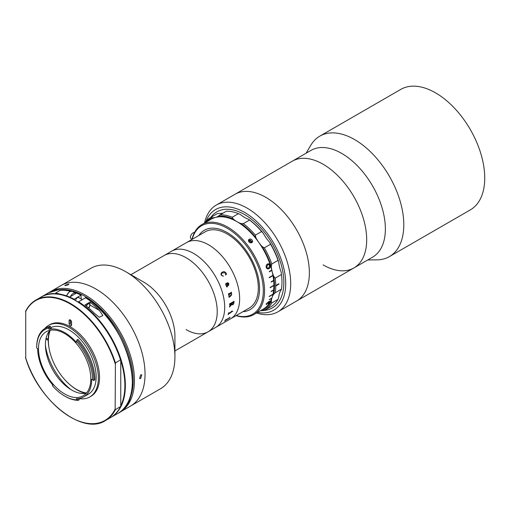 <?xml version="1.0" encoding="UTF-8"?>
<svg xmlns="http://www.w3.org/2000/svg" width="510" height="510" viewBox="0 0 510 510"><rect width="100%" height="100%" fill="white"/><g stroke="black" fill="none" stroke-linecap="round" stroke-linejoin="round"><path stroke-width="0.76" d="M204.555 223.023A61.633 35.585 60 0 1 216.297 205.065L310.966 150.399A61.633 35.585 60 0 1 341.783 153.453A61.633 35.585 60 0 1 382.054 207.768A61.633 35.585 60 0 1 372.606 257.155L353.927 267.941A61.633 35.585 60 0 1 323.11 264.888M306.089 153.217L310.788 145.286A69.558 40.162 60 0 1 319.834 136.132A69.558 40.162 60 0 1 354.609 139.581A69.558 40.162 60 0 1 400.057 200.876A69.558 40.162 60 0 1 389.391 256.613A69.558 40.162 60 0 1 376.947 259.87L367.723 259.972M319.834 136.132L400.771 89.403A69.558 40.162 60 0 1 435.553 92.852A69.558 40.162 60 0 1 480.994 154.148A69.558 40.162 60 0 1 470.328 209.884L389.391 256.613M323.11 164.239A61.633 35.585 60 0 1 363.375 218.554A61.633 35.585 60 0 1 353.927 267.941A61.633 35.585 60 0 0 363.675 219.587A61.633 35.585 60 0 0 292.287 161.185A61.633 35.585 60 0 1 323.11 164.239M216.297 205.065A61.633 35.585 60 0 1 268.324 226.72A61.633 35.585 60 0 1 277.931 311.814L296.61 301.034A61.633 35.585 60 0 0 287.002 215.94A61.633 35.585 60 0 0 234.97 194.278A61.633 35.585 60 0 1 306.357 252.679A61.633 35.585 60 0 1 296.61 301.034L353.927 267.941M210.834 217.368A55.469 32.028 60 0 1 216.884 211.835A55.469 32.028 60 0 1 263.715 231.33A55.469 32.028 60 0 1 272.359 307.919A55.469 32.028 60 0 1 264.543 310.392A55.469 32.028 60 0 0 282.463 269.803A55.469 32.028 60 0 0 244.621 214.583A55.469 32.028 60 0 0 210.834 217.368M257.575 312.388A58.114 33.552 -120 0 0 285.53 287.94A58.114 33.552 -120 0 0 264.62 229.972A58.114 33.552 -120 0 0 205.938 221.538M277.931 311.814A61.633 35.585 60 0 1 256.505 313.006M86.502 392.987A39.621 22.873 60 0 1 55.392 366.212A39.621 22.873 60 0 1 50.286 330.25M70.329 321.887A39.621 22.873 60 0 1 71.572 322.32M130.904 274.699L164.086 255.542A44.026 25.417 60 0 1 186.099 257.722A44.026 25.417 60 0 1 214.857 296.514A44.026 25.417 60 0 1 208.105 331.793A44.026 25.417 60 0 1 186.099 329.613M174.924 350.95L208.105 331.793A44.026 25.417 60 0 0 214.857 296.514A44.026 25.417 60 0 0 186.099 257.722A44.026 25.417 60 0 0 164.086 255.542L171.558 251.226A44.026 25.417 60 0 1 193.564 253.406A44.026 25.417 60 0 1 222.328 292.204A44.026 25.417 60 0 1 215.577 327.477L220.53 324.621A44.026 25.417 60 0 0 220.989 324.341L221.174 324.239A44.026 25.417 60 0 1 220.747 324.494L220.843 324.436M227.186 232.56A45.785 26.437 60 0 1 257.097 272.907A45.785 26.437 60 0 1 250.078 309.595A45.785 26.437 60 0 1 242.913 311.699A45.785 26.437 60 0 0 250.078 309.595A45.785 26.437 60 0 0 255.23 304.821A45.785 26.437 60 0 0 246.897 251.659A45.785 26.437 60 0 0 204.293 230.29A45.785 26.437 60 0 1 227.186 232.56M180.891 245.833L186.501 242.601A44.026 25.417 60 0 1 208.507 244.781A44.026 25.417 60 0 1 237.271 283.573A44.026 25.417 60 0 1 230.52 318.852L249.199 308.072A44.026 25.417 60 0 0 255.95 272.793A44.026 25.417 60 0 0 227.186 233.994A44.026 25.417 60 0 0 205.173 231.814L186.501 242.601A44.026 25.417 60 0 1 208.507 244.781A44.026 25.417 60 0 1 237.271 283.573A44.026 25.417 60 0 1 230.52 318.852L224.916 322.09M198.887 235.448A45.785 26.437 60 0 1 204.293 230.29A45.785 26.437 60 0 0 199.149 235.059A45.785 26.437 60 0 0 198.887 235.448M49.215 348.961A40.94 23.638 60 0 1 48.246 340.406L48.412 340.31M48.45 339.137L48.246 339.252A40.94 23.638 60 0 1 49.476 330.882M70.329 320.101A40.94 23.638 60 0 1 70.66 320.197M85.559 393.376A40.94 23.638 60 0 1 77.195 389.971A40.94 23.638 60 0 1 69.768 384.559M48.246 339.252L46.149 338.041M45.932 339.067L48.246 340.406M49.451 292.275A69.558 40.162 60 0 1 50.49 291.637L90.959 268.273A69.558 40.162 60 0 1 125.74 271.715L143.794 282.145A44.026 25.417 60 0 1 174.924 336.058L174.924 356.911A69.558 40.162 60 0 1 160.523 388.754L130.636 406.005A69.558 40.162 60 0 0 141.295 350.268A69.558 40.162 60 0 0 95.855 288.972A69.558 40.162 60 0 1 141.295 350.268A69.558 40.162 60 0 1 130.636 406.005L120.048 412.118A69.558 40.162 60 0 1 118.977 412.698M143.794 282.145L125.74 271.715A69.558 40.162 60 0 1 174.924 356.911M61.072 285.523A69.558 40.162 60 0 1 95.855 288.972A69.558 40.162 60 0 0 61.072 285.523M70.864 389.557A44.905 25.927 60 0 1 45.435 345.512M249.537 220.046L248.542 219.243A52.83 30.504 60 0 1 263.287 233.287L261.604 231.54A53.709 31.008 -120 0 0 249.537 220.046L243.308 223.641A53.709 31.008 60 0 1 255.376 235.135L261.604 231.54M232.235 217.247L238.463 213.652A53.709 31.008 -120 0 0 226.395 211.216L220.167 214.806A53.709 31.008 60 0 1 232.235 217.247L233.229 219.032A26.418 15.249 -120 0 0 237.15 221.773A26.418 15.249 -120 0 0 241.071 223.558L243.308 223.641M238.463 213.652L240.701 214.716A26.418 15.249 -120 0 0 244.621 217.458A26.418 15.249 -120 0 0 248.542 219.243M278.02 260.393A53.709 31.008 -120 0 0 270.561 244.233L264.339 247.828A53.709 31.008 60 0 1 271.798 263.989L278.02 260.393L278.74 262.012A26.418 15.249 -120 0 0 281.163 272.028L281.443 274.527L275.215 278.122A53.709 31.008 60 0 1 275.751 285.543L278.74 283.815M217.432 213.556A53.709 31.008 -120 0 0 217.145 213.722L210.917 217.317A53.709 31.008 60 0 1 211.21 217.152L217.432 213.556L219.612 213.397A26.418 15.249 -120 0 0 223.227 213.04M204.975 222.781A53.709 31.008 60 0 1 210.917 217.317M255.376 235.135L255.816 237.603A52.83 30.504 -120 0 0 241.071 223.558M233.229 219.032A52.83 30.504 -120 0 0 218.484 216.049L220.167 214.806M211.21 217.152L212.141 217.706A26.418 15.249 -120 0 0 217.789 216.495A26.418 15.249 -120 0 0 218.484 216.049M212.141 217.706A52.83 30.504 -120 0 0 206.371 221.971M264.626 310.348L270.855 306.752A53.709 31.008 -120 0 0 278.02 299.37L271.798 302.959A53.709 31.008 60 0 1 264.626 310.348A53.709 31.008 60 0 1 264.339 310.513L262.159 310.673A26.418 15.249 -120 0 0 260.534 310.679M262.159 310.673A52.83 30.504 -120 0 0 271.269 301.455L271.798 302.959M275.502 285.976L275.751 285.976A53.709 31.008 60 0 1 275.215 292.778L273.691 294.238A26.418 15.249 -120 0 0 271.269 301.455M273.691 294.238A52.83 30.504 -120 0 0 273.691 276.337L275.215 278.122M271.798 263.989L271.269 266.328A26.418 15.249 -120 0 0 273.691 276.337M271.269 266.328A52.83 30.504 -120 0 0 262.159 246.585L264.339 247.828M255.816 237.603A26.418 15.249 -120 0 0 262.159 246.585M271.365 276.21A49.311 28.471 60 0 1 271.416 276.528M263.287 233.287A26.418 15.249 -120 0 0 269.631 242.275A52.83 30.504 60 0 1 278.74 262.012M270.561 244.233L269.631 242.275M275.751 285.543L278.862 283.745A53.709 31.008 60 0 1 278.862 284.178L275.751 285.976M275.215 292.778L281.443 289.183A53.709 31.008 -120 0 0 281.443 274.527M278.02 299.37L278.74 297.139A26.418 15.249 -120 0 1 281.163 289.922L281.443 289.183M192.028 239.33L191.186 238.846A3.519 2.034 -60 0 1 190.715 235.792A3.519 2.034 -60 0 1 193.296 232.745A3.519 2.034 -60 0 1 194.418 232.624M225.146 321.957L224.719 322.199L225.146 321.957A44.026 25.417 60 0 0 225.35 321.829L225.171 321.931A44.026 25.417 60 0 1 224.751 322.186L224.374 322.403L224.751 322.186M230.067 317.15A44.007 25.411 60 0 1 229.946 317.335L229.698 317.851A44.026 25.417 60 0 1 229.672 317.883L225.19 320.567A44.026 25.417 60 0 1 224.865 320.969L224.68 321.077A44.026 25.417 60 0 0 225.739 319.649L225.924 319.541A44.026 25.417 60 0 1 225.624 319.98L229.621 317.673A44.026 25.417 60 0 0 229.914 317.239L230.099 317.131A44.026 25.417 60 0 1 229.953 317.347L229.691 317.832A44.007 25.411 60 0 1 229.659 317.87L225.178 320.548A44.007 25.411 60 0 1 224.853 320.956L224.712 321.039M230.909 312.171L231.196 311.814A44.026 25.417 60 0 0 231.336 311.285L231.521 311.176A44.026 25.417 60 0 1 231.457 311.431L231.412 312.126A44.026 25.417 60 0 1 231.4 312.177L228.486 314.039A44.026 25.417 60 0 1 228.321 314.555L228.136 314.657A44.026 25.417 60 0 0 228.678 312.821L228.856 312.713A44.026 25.417 60 0 1 228.716 313.248L230.909 312.171M232.834 311.227L232.165 311.616L232.834 311.227M233.988 301.206A44.007 25.411 60 0 1 233.982 302.863L232.904 304.821L231.84 304.451L229.761 306.752A44.026 25.417 60 0 1 229.749 306.924L229.564 307.026A44.026 25.417 60 0 0 229.608 306.242L231.82 303.979A44.026 25.417 60 0 0 231.827 303.373L229.825 304.776A44.026 25.417 60 0 1 229.825 304.942L229.647 305.044A44.026 25.417 60 0 0 229.64 303.718L229.825 303.609A44.026 25.417 60 0 1 229.825 303.781L233.822 301.474A44.026 25.417 60 0 0 233.816 301.308L234.001 301.2A44.026 25.417 60 0 1 233.994 302.87L232.917 304.833L231.827 304.438L229.749 306.746A44.007 25.411 60 0 1 229.736 306.912L229.57 307.007M229.009 294.512L228.862 294.927A44.026 25.417 60 0 1 228.894 295.086L228.716 295.194A44.026 25.417 60 0 0 228.429 293.811L228.614 293.709A44.026 25.417 60 0 1 228.646 293.875L231.157 292.561A44.026 25.417 60 0 0 231.094 292.275L231.279 292.173A44.026 25.417 60 0 1 231.33 292.409L231.578 292.95A44.026 25.417 60 0 1 231.591 293.02L231.017 293.352L231.75 294.225L231.017 295.787L229.251 297.126A44.026 25.417 60 0 1 229.277 297.285L229.092 297.387A44.026 25.417 60 0 0 228.869 296.029L229.054 295.927A44.026 25.417 60 0 1 229.079 296.087L231.036 295.277L231.565 294.289L230.762 293.499L229.009 294.512M225.72 284.924L225.981 283.267C226.969 283.12 227.683 283.726 228.117 285.071L228.678 283.783L227.511 283.024L227.658 282.585L228.856 283.656L228.563 285.37L226.867 286.352L226.669 286.754L227.256 286.786A44.026 25.417 60 0 1 227.307 286.939L226.44 286.722L226.542 285.976L225.72 284.924M221.321 275.336C220.753 273.806 221.13 272.735 222.462 272.13C223.712 271.339 224.846 271.594 225.879 272.895L226.516 274.087L225.554 274.986L225.656 272.92L222.806 272.722C221.652 273.162 221.225 274.01 221.518 275.266L223.425 276.216L221.321 275.336M176.594 248.313A44.026 25.417 60 0 1 176.651 248.281L181.401 245.546A44.026 25.417 60 0 1 181.439 245.527L177.25 247.956A44.026 25.417 60 0 1 177.697 247.732L177.518 247.834A44.026 25.417 60 0 0 176.505 248.37L171.558 251.226A44.026 25.417 60 0 1 193.564 253.406A44.026 25.417 60 0 1 222.328 292.204A44.026 25.417 60 0 1 215.577 327.477L208.105 331.793M180.476 246.081A44.026 25.417 60 0 1 180.61 246.005L181.401 245.546M176.651 248.281L177.021 248.07M180.298 246.19A44.026 25.417 60 0 1 180.642 245.979M233.809 302.462L231.999 303.259A44.007 25.411 60 0 1 231.986 303.877L232.203 304.445M231.814 303.38A44.007 25.411 60 0 0 231.814 303.361L229.812 304.77A44.007 25.411 60 0 1 229.812 304.935L229.647 305.031M232.592 311.087L232.152 311.604M228.837 312.726A44.007 25.411 60 0 1 228.703 313.236L228.837 313.35M231.502 311.189A44.007 25.411 60 0 1 231.444 311.419L231.4 312.12A44.007 25.411 60 0 1 231.387 312.165L228.474 314.032A44.007 25.411 60 0 1 228.308 314.542L228.142 314.638M225.892 319.56A44.007 25.411 60 0 1 225.611 319.968L225.694 320.019M226.529 283.688L225.917 284.88L226.727 285.874L227.938 285.173L226.261 283.77L225.924 284.88L226.72 285.868M231.999 303.883L232.891 304.323L233.816 302.781A44.026 25.417 60 0 0 233.822 302.468L232.012 303.265A44.026 25.417 60 0 1 231.999 303.883M222.8 272.722L222.793 272.729C221.646 273.169 221.219 274.017 221.512 275.266L223.418 276.216M222.424 272.149L222.449 272.136C223.699 271.345 224.84 271.601 225.873 272.901L226.504 274.087L225.541 274.992M227.645 282.585L228.843 283.656L228.556 285.37L226.861 286.352L226.657 286.754L227.243 286.786A44.007 25.411 60 0 1 227.301 286.939L226.427 286.722M228.047 283.031L227.498 283.024M225.968 283.267C226.956 283.126 227.67 283.726 228.11 285.071L228.117 285.065M230.762 293.499L228.85 294.92A44.007 25.411 60 0 1 228.882 295.086L228.716 295.182M229.041 295.927A44.007 25.411 60 0 1 229.066 296.08L229.322 296.259M231.266 292.179A44.007 25.411 60 0 1 231.317 292.409L231.565 292.95A44.007 25.411 60 0 1 231.578 293.02L231.011 293.346L231.738 294.219L231.011 295.781L229.239 297.12A44.007 25.411 60 0 1 229.264 297.279L229.092 297.381M228.601 293.715A44.007 25.411 60 0 1 228.639 293.868L228.901 294.053M248.842 239.541L249.581 239.113C252.055 239.26 252.928 240.35 252.201 242.371L251.462 242.798C249.02 242.601 248.147 241.517 248.842 239.541A2.199 1.734 -144.9 0 0 248.721 239.694A2.199 1.734 -144.9 0 0 248.963 241.855A2.199 1.734 -144.9 0 0 251.462 242.798M270.019 301.863L270.166 301.193L268.795 301.576L266.195 304.062L266.628 304.546L266.985 304.081L266.634 303.794L268.585 302.016L269.611 302.073L268.088 303.75L270.019 301.863L270.09 301.142M266.195 304.062L266.628 304.546L266.526 303.667L268.47 301.888L269.497 301.945M268.942 268.649C270.096 267.922 270.491 266.794 270.128 265.257C269.529 263.88 268.636 263.479 267.463 264.052C266.29 264.76 265.901 265.901 266.296 267.476C266.883 268.885 267.763 269.274 268.942 268.649M192.009 239.419A51.95 29.994 60 0 1 195.999 230.01A51.95 29.994 60 0 1 201.839 224.591A51.95 29.994 60 0 1 250.174 248.842A51.95 29.994 60 0 1 259.622 309.156A51.95 29.994 60 0 1 253.782 314.574A51.95 29.994 60 0 1 236.034 315.671M201.839 224.591L211.178 219.198A51.95 29.994 60 0 1 271.792 270.09L269.305 271.524A51.95 29.994 60 0 1 269.382 271.843L271.875 270.408A51.95 29.994 60 0 1 272.939 275.304L269.203 277.459A51.95 29.994 60 0 1 269.261 277.772L272.997 275.617A51.95 29.994 60 0 1 273.64 280.379L271.148 281.82A51.95 29.994 60 0 1 271.18 282.119L273.666 280.685A51.95 29.994 60 0 1 273.883 285.256L270.147 287.41A51.95 29.994 60 0 1 270.147 287.697L273.883 285.543A51.95 29.994 60 0 1 273.666 289.865L271.18 291.306A51.95 29.994 60 0 1 271.148 291.573L273.64 290.139A51.95 29.994 60 0 1 272.997 294.155L269.261 296.316A51.95 29.994 60 0 1 269.203 296.565L272.939 294.404A51.95 29.994 60 0 1 271.875 298.07L269.382 299.51A51.95 29.994 60 0 1 269.305 299.733L271.792 298.299A51.95 29.994 60 0 1 268.961 303.769A51.95 29.994 60 0 1 263.122 309.181L253.782 314.574M249.581 239.113A2.199 1.734 -144.9 0 1 252.074 240.057A2.199 1.734 -144.9 0 1 252.322 242.224A2.199 1.734 -144.9 0 1 252.201 242.371M236.257 315.543A51.07 29.484 -120 0 0 258.462 308.85A51.07 29.484 -120 0 0 245.246 244.252A51.07 29.484 -120 0 0 195.916 231.036A51.07 29.484 -120 0 0 192.238 239.286M271.167 281.998L273.666 280.685M271.167 291.401L273.64 290.139M266.08 303.941L266.52 304.413M267.973 303.616L269.911 301.735M267.712 264.728L268.477 264.486L269.694 265.506L268.732 267.973L267.814 268.228L266.73 267.227L267.603 264.728L268.419 264.492M267.756 268.222L266.615 267.227L267.603 264.728M267.75 268.936L268.827 268.636C269.981 267.916 270.376 266.787 270.013 265.257L268.298 263.791M270.147 287.557L273.762 285.472A51.771 29.892 60 0 0 273.762 285.326M269.363 271.766L271.76 270.383A51.771 29.892 60 0 0 271.696 270.141M250.569 242.824L251.181 241.95L250.187 240.828L248.803 240.86L248.644 241.338M250.168 242.715L249.441 241.893L250.187 240.828M250.875 242.862L251.181 241.95M251.8 242.671A2.167 1.708 35.1 0 0 250.78 240.586A2.167 1.708 35.1 0 0 248.472 240.337M127.392 403.531A68.678 39.652 -120 0 0 84.647 296.163A68.678 39.652 -120 0 0 61.595 289.572M50.49 291.637A69.558 40.162 60 0 1 85.272 295.08A69.558 40.162 60 0 1 130.713 356.382A69.558 40.162 60 0 1 120.048 412.118M140.658 374.869L141.774 374.767L140.658 378.465L139.568 378.579L140.658 374.869M65.567 285.052L68.958 284.115L68.263 284.809L64.853 285.702L65.567 285.052M90.812 378.873A36.981 21.35 -120 0 0 74.67 341.655A36.981 21.35 -120 0 0 46.174 331.749A36.981 21.35 -120 0 0 38.511 348.681A36.981 21.35 -120 0 0 54.653 385.892A36.981 21.35 -120 0 0 83.155 395.805A36.981 21.35 -120 0 0 90.812 378.873M49.954 330.321A36.981 21.35 -120 0 0 45.422 344.69A36.981 21.35 -120 0 0 59.345 379.414A36.981 21.35 -120 0 0 86.279 393.242M49.043 329.301L48.52 328.102A39.538 22.822 -120 0 0 36.707 347.635L36.707 346.915A40.417 23.332 60 0 1 45.078 328.414L46.072 327.841A40.417 23.332 -120 0 1 50.299 326.26L51.172 328.249L49.043 329.301A38.212 22.064 60 0 1 76.219 342.242L76.908 339.979A40.417 23.332 60 0 1 93.865 379.918A40.417 23.332 60 0 1 93.859 380.492L91.685 379.204A38.212 22.064 60 0 1 91.685 379.376A38.212 22.064 60 0 1 83.767 396.869L88.249 394.281A38.212 22.064 -120 0 0 96.167 376.788A38.212 22.064 -120 0 0 80.038 338.92A38.212 22.064 -120 0 0 50.904 327.637M83.767 396.869A38.212 22.064 60 0 1 76.372 398.654L76.793 399.859A39.538 22.822 -120 0 1 64.662 396.053L65.286 396.417A40.417 23.332 60 0 0 78.26 400.312L76.793 399.859M52.638 384.776L52.53 385.853L52.951 385.133A38.212 22.064 60 0 1 37.644 348.547L36.707 348.043L37.644 348.572M45.078 328.414A40.417 23.332 60 0 1 49.304 326.833L50.178 328.822M50.299 326.26L48.52 328.102M93.859 380.492L94.854 379.912A40.417 23.332 -120 0 0 77.903 339.405L76.908 339.979L76.219 342.242M92.616 379.759A39.538 22.822 -120 0 0 76.596 341.477M78.852 398.59A41.297 23.842 -120 0 0 89.792 396.952L90.978 396.27A41.297 23.842 -120 0 0 99.526 377.362A41.297 23.842 -120 0 0 81.504 335.803A41.297 23.842 -120 0 0 49.68 324.742L48.495 325.425A41.297 23.842 -120 0 0 44.682 328.65M89.792 396.952A41.297 23.842 -120 0 0 98.347 378.044A41.297 23.842 -120 0 0 80.319 336.485A41.297 23.842 -120 0 0 48.495 325.425M40.902 297.171L35.796 300.122C31.512 302.608 28.126 306.319 25.64 311.247L25.749 311.106A69.558 40.162 60 0 1 35.796 300.122A69.558 40.162 60 0 1 115.407 362.871L120.513 359.92L120.762 360.487L120.762 405.813A69.207 39.958 -120 0 0 120.762 360.487L120.513 359.92A69.558 40.162 -120 0 0 40.902 297.171C63.642 281.941 108.407 317.449 120.711 360.085M115.407 362.871L115.158 409.052L115.407 409.613L120.621 406.527C118.135 411.455 114.744 415.165 110.46 417.652A69.558 40.162 -120 0 0 120.513 406.668L120.762 405.813M25.749 311.106L25.749 357.854M69.079 320.675L70.329 319.955L70.329 322.83A1.759 1.014 -120 0 0 71.572 324.991L71.572 322.116A1.759 1.014 -120 0 0 70.807 320.344A1.759 1.014 -120 0 0 69.449 319.872A1.759 1.014 -120 0 0 69.079 320.675L69.079 323.55A1.759 1.014 -120 0 0 69.851 325.323A1.759 1.014 -120 0 0 71.209 325.794A1.759 1.014 -120 0 0 71.572 324.991M77.667 398.635L78.26 400.312L79.254 399.732L78.827 398.527M52.53 385.853A39.538 22.822 -120 0 0 64.662 396.053M36.707 347.635A39.538 22.822 -120 0 0 36.707 348.043M71.03 291.057A69.558 40.162 -120 0 0 67.703 290.26L60.435 290.228L55.686 293.04L60.728 294.283A69.558 40.162 60 0 1 69.64 297.062L76.615 293.033A69.558 40.162 -120 0 0 72.649 291.548M99.38 310.418A69.558 40.162 -120 0 0 89.939 302.086L84.96 304.961A69.558 40.162 60 0 1 94.395 313.293L99.252 317.284L102.867 315.518L99.38 310.418L89.939 304.967L89.939 302.086M88.785 308.059A3.519 2.034 120 0 0 89.939 304.967M88.612 303.82A2.199 1.269 120 0 0 88.224 303.679M81.224 299.038L80.975 295.099L73.752 299.561M81.224 295.245L80.975 295.099A69.558 40.162 -120 0 0 76.615 293.033M78.113 302.073L85.584 297.763A69.207 39.958 60 0 1 132.339 381.353M85.514 297.604C126.627 320.988 148.69 399.024 117.931 413.342A69.558 40.162 -120 0 0 129.005 359.002A69.558 40.162 -120 0 0 85.336 297.617L85.584 297.763M79.299 297.929A2.818 1.626 120 0 0 77.488 297.636A2.818 1.626 120 0 0 75.569 300.435M75.869 293.467A4.845 2.799 120 0 0 75.55 293.224A4.845 2.799 120 0 0 73.032 293.524A4.845 2.799 120 0 0 70.393 296.629M86.273 305.987A2.639 1.524 -60 0 1 87.892 303.852A2.639 1.524 -60 0 1 89.269 303.686A2.639 1.524 -60 0 1 89.817 304.967M71.343 297.815A2.639 1.524 120 0 0 71.279 298.203M88.459 307.785A2.467 1.422 120 0 0 89.805 304.795A2.467 1.422 120 0 0 88.02 304.062A2.467 1.422 120 0 0 86.477 306.153M75.805 300.69A69.207 39.958 60 0 1 120.577 359.907M115.407 409.613A69.558 40.162 60 0 1 105.36 420.603A69.558 40.162 60 0 1 70.45 417.084M25.5 357.287A69.207 39.958 -120 0 0 70.329 417.014A69.207 39.958 -120 0 0 115.158 409.052M115.158 363.719A69.207 39.958 -120 0 0 70.329 303.998A69.207 39.958 -120 0 0 25.5 311.961M70.329 322.83L69.079 323.55M69.736 291.433L67.703 290.26A69.558 40.162 -120 0 0 48.373 292.861L41.399 296.884A69.558 40.162 60 0 1 60.728 294.283M69.64 297.062A69.558 40.162 60 0 1 74.001 299.128M78.361 301.646A69.558 40.162 60 0 1 122.03 363.031A69.558 40.162 60 0 1 110.957 417.365L110.708 417.511M75.55 293.224L72.28 291.337A4.845 2.799 120 0 0 69.762 291.637A4.845 2.799 120 0 0 66.676 295.915M220.715 324.513L224.706 322.212M176.69 248.262L180.68 245.96M110.46 417.652L105.36 420.603C82.614 435.833 37.848 400.325 25.551 357.688M81.147 295.08L72.363 291.382M71.266 291.057L58.956 289.661L48.373 292.861M117.931 413.342L110.957 417.365M66.434 295.832L69.43 291.605L72.28 291.337M82.046 299.517L78.317 297.362"/></g></svg>
